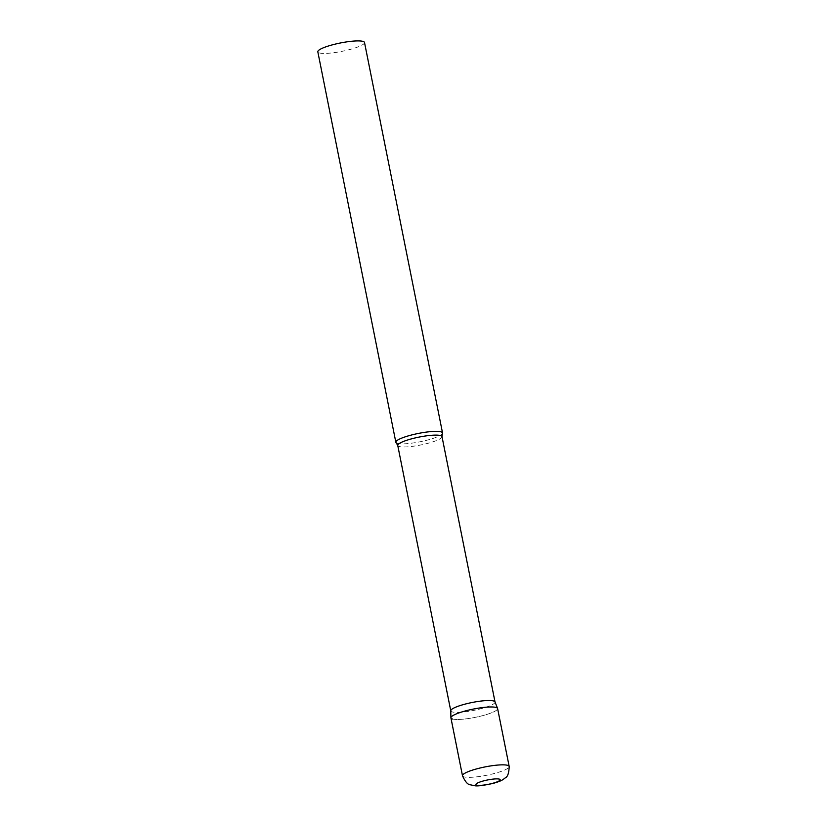 <?xml version="1.0" encoding="UTF-8"?>
<svg xmlns="http://www.w3.org/2000/svg" width="827" height="827" viewBox="0 0 827 827"><rect width="100%" height="100%" fill="white"/><g stroke="black" fill="none" stroke-linecap="round" stroke-linejoin="round"><path stroke-width="0.62" stroke-dasharray="4.13 3.1" d="M450.922 717.888A23.807 4.249 168.7 0 0 483.071 715.531A23.807 4.249 168.7 0 0 497.606 708.563M495.001 701.906A22.567 4.032 -11.3 0 1 495.042 702.03A22.567 4.032 -11.3 0 1 477.551 709.566A22.567 4.032 -11.3 0 1 452.4 711.964A22.567 4.032 -11.3 0 1 450.777 710.869L450.767 710.807M442.414 433.596A23.807 4.249 -11.3 0 1 422.432 441.277A23.807 4.249 -11.3 0 1 397.56 443.427A23.807 4.249 -11.3 0 1 396.216 442.827M364.511 42.497A23.807 4.249 -11.3 0 1 346.068 50.447A23.807 4.249 -11.3 0 1 319.542 52.98A23.807 4.249 -11.3 0 1 317.826 51.832M497.565 708.429A23.807 4.249 -11.3 0 1 479.526 716.42A23.807 4.249 -11.3 0 1 452.627 719.035M462.489 775.767A23.807 4.249 168.7 0 0 494.639 773.41A23.807 4.249 168.7 0 0 509.174 766.433M442 436.615A22.567 4.032 -11.3 0 1 424.52 444.151A22.567 4.032 -11.3 0 1 399.369 446.549A22.567 4.032 -11.3 0 1 397.746 445.464"/><path stroke-width="1.24" d="M509.174 766.433L497.606 708.563A23.807 4.249 168.7 0 0 465.446 710.92A23.807 4.249 168.7 0 0 450.922 717.888L462.489 775.767C465.229 781.846 467.927 784.875 470.594 784.844L474.357 785.65C476.859 786.343 483.195 785.567 493.378 783.334C501.906 780.791 502.506 779.964 505.183 777.928C507.644 776.935 508.977 773.1 509.174 766.433A23.807 4.249 168.7 0 0 477.014 768.79A23.807 4.249 168.7 0 0 462.489 775.767M450.777 710.869A22.567 4.032 -11.3 0 1 450.767 710.744A22.567 4.032 -11.3 0 1 468.609 703.25A22.567 4.032 -11.3 0 1 493.419 700.934A22.567 4.032 -11.3 0 1 495.001 701.906L497.565 708.429A23.807 4.249 -11.3 0 0 495.89 707.405A23.807 4.249 -11.3 0 0 469.736 709.855A23.807 4.249 -11.3 0 0 450.911 717.753A23.807 4.249 -11.3 0 0 452.627 719.035M440.822 431.797A23.807 4.249 -11.3 0 1 442.538 432.945A23.807 4.249 -11.3 0 1 442.414 433.596L442 436.615A22.567 4.032 -11.3 0 0 440.377 435.529A22.567 4.032 -11.3 0 0 415.237 437.917A22.567 4.032 -11.3 0 0 397.746 445.464L396.216 442.827A23.807 4.249 -11.3 0 1 395.844 442.28A23.807 4.249 -11.3 0 1 414.296 434.32A23.807 4.249 -11.3 0 1 440.822 431.797M395.844 442.28L317.826 51.832A23.807 4.249 -11.3 0 1 336.269 43.872A23.807 4.249 -11.3 0 1 362.805 41.35A23.807 4.249 -11.3 0 1 364.511 42.497L442.538 432.945M492.613 783.324A12.374 2.212 168.7 0 0 499.281 779.106A12.374 2.212 168.7 0 0 483.454 780.926A12.374 2.212 168.7 0 0 476.786 785.143A12.374 2.212 168.7 0 0 492.613 783.324M450.767 710.744L450.911 717.753M450.767 710.807L397.746 445.464M495.022 701.968L442 436.615"/></g></svg>
